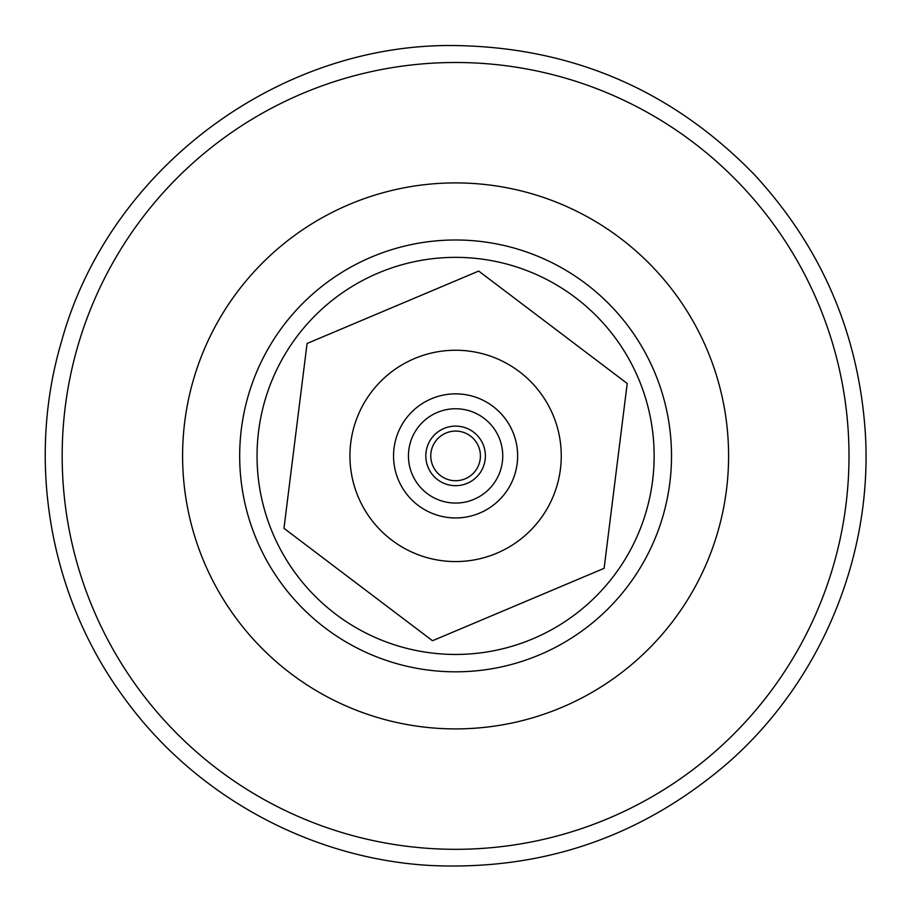 <?xml version="1.0" encoding="UTF-8"?>
<svg xmlns="http://www.w3.org/2000/svg" width="911" height="911" viewBox="0 0 911 911"><rect width="100%" height="100%" fill="white"/><g stroke="black" fill="none" stroke-linecap="round" stroke-linejoin="round"><path stroke-width="1.37" d="M475.383 470.885A24.813 24.813 0 0 1 440.617 475.69A24.813 24.813 0 0 1 435.811 440.924A24.813 24.813 0 0 1 470.577 436.118A24.813 24.813 0 0 1 475.383 470.885M479.345 473.879A29.778 29.778 0 0 0 459.292 426.348A29.778 29.778 0 0 0 428.159 467.48A29.778 29.778 0 0 0 479.345 473.879M493.193 484.367A47.156 47.156 0 0 1 412.148 474.232A47.156 47.156 0 0 1 461.444 409.119A47.156 47.156 0 0 1 493.193 484.367M406.124 418.456A62.05 62.05 0 0 0 418.149 505.377A62.05 62.05 0 0 0 505.07 493.352A62.05 62.05 0 0 0 493.045 406.431A62.05 62.05 0 0 0 406.124 418.456M283.97 528.323L307.075 343.481L478.696 271.068L627.212 383.485L604.118 568.327L432.497 640.74L283.981 528.323M257.05 455.91A198.541 198.541 0 0 0 455.591 654.451A198.541 198.541 0 0 0 654.144 455.91A198.541 198.541 0 0 0 455.591 257.357A198.541 198.541 0 0 0 257.05 455.91M62.176 455.91A393.415 393.415 0 0 0 455.591 849.314A393.415 393.415 0 0 0 849.006 455.91A393.415 393.415 0 0 0 455.591 62.495A393.415 393.415 0 0 0 62.176 455.91M182.599 455.91A273.004 273.004 0 0 0 455.591 728.902A273.004 273.004 0 0 0 728.595 455.91A273.004 273.004 0 0 0 455.591 182.906A273.004 273.004 0 0 0 182.599 455.91M391.821 540.155A105.665 105.665 0 0 0 539.847 519.68A105.665 105.665 0 0 0 519.361 371.654A105.665 105.665 0 0 0 371.346 392.14A105.665 105.665 0 0 0 391.821 540.155M239.673 455.91A215.918 215.918 0 0 0 455.591 671.817A215.918 215.918 0 0 0 671.509 455.91A215.918 215.918 0 0 0 455.591 239.992A215.918 215.918 0 0 0 239.673 455.91M455.591 45.55C277.707 42.749 108.466 169.81 61.538 341.42C25.941 461.171 49.558 596.489 123.611 697.109C193.941 795.052 309.444 858.549 429.833 865.45C542.341 870.87 641.39 836.958 726.967 763.714C821.187 681.679 873.751 554.776 865.143 430.14C857.98 332.264 821.175 247.211 754.729 175.003C672.853 90.633 573.144 47.486 455.591 45.55"/></g></svg>
